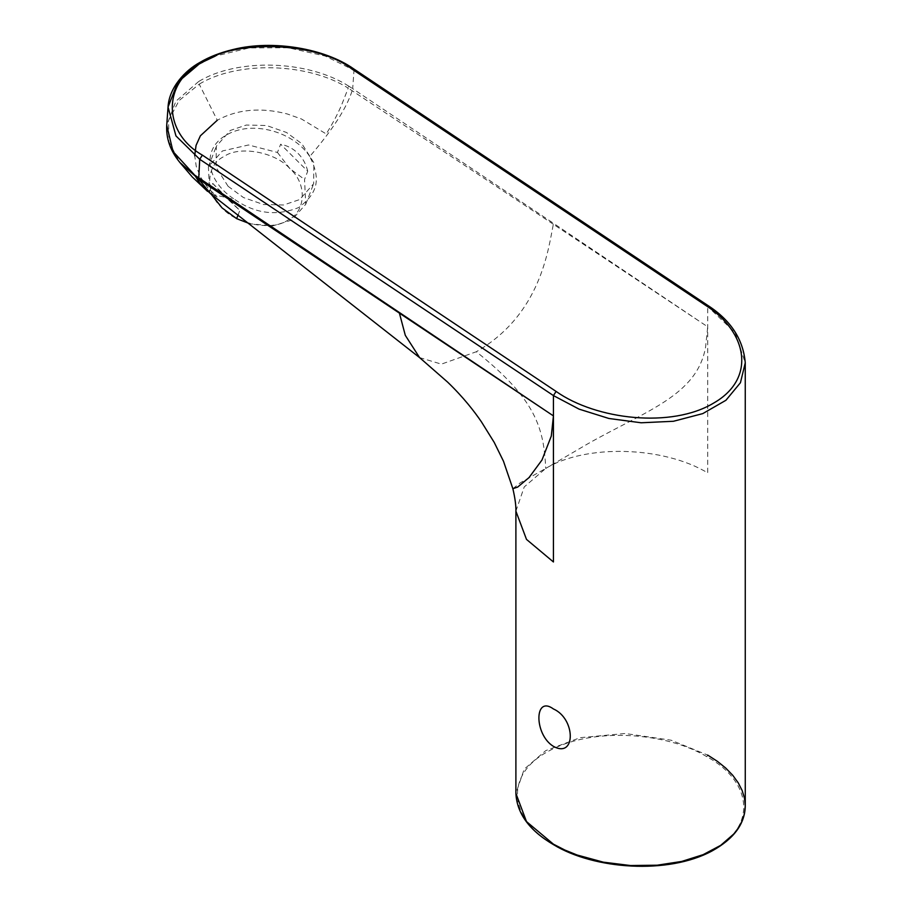 <?xml version="1.0" encoding="UTF-8"?>
<svg xmlns="http://www.w3.org/2000/svg" width="912" height="912" viewBox="0 0 912 912"><rect width="100%" height="100%" fill="white"/><g stroke="black" fill="none" stroke-linecap="round" stroke-linejoin="round"><path stroke-width="0.68" stroke-dasharray="4.56 3.42" d="M211.196 194.21L209.578 191.645L208.403 166.805L222.414 150.982L248.52 144.974L277.465 152.452L280.634 144.233L307.709 171.251L304.54 179.459L305.725 204.299L291.715 220.123L272.677 225.902L249.956 223.782M209.578 191.645L212.747 183.426L224.352 196.023L239.822 210.444L238.169 214.73M228.103 186.299L216.041 167.238L216.315 146.262L230.326 130.439L246.331 125.035L266.543 125.514L286.505 132.491L301.849 143.72L313.91 162.781L313.637 183.757L299.626 199.58L283.621 204.983L263.408 204.505L243.447 197.528L228.103 186.299M307.709 171.251C306.124 164.274 302.921 158.346 298.099 153.444C293.197 148.645 287.371 145.578 280.634 144.233M212.747 183.426L239.822 210.444M277.465 152.452L289.948 168.697C307.241 183.563 306.124 211.835 287.896 220.111C272.528 231.226 236.322 224.512 222.061 207.89C204.767 193.025 205.884 164.741 224.113 156.476C239.48 145.35 275.686 152.076 289.948 168.697L304.54 179.459M419.6 357.607L441.397 364.127L476.292 351.758C536.028 399.308 543.837 428.081 545.718 468.449L586.553 444.532C645.183 411.038 697.247 395.694 705.592 346.959L707.723 326.815L553.333 224.249C548.18 249.82 540.656 314.594 476.292 351.758M698.478 320.648L553.493 223.315L553.333 224.249L348.236 88.122L348.76 86.15L352.693 88.669L352.169 90.607C346.811 107.776 332.663 129.743 309.738 156.499C320.796 178.513 318.436 192.728 298.783 207.503C276.678 216.372 255.428 213.761 235 199.648L210.797 193.903M309.738 156.499C293.869 131.944 252.362 119.62 226.336 135.056C200.252 149.705 206.967 182.115 235 199.648M207.526 191.349L217.124 196.935L207.662 187.587L200.629 177.247L196.262 166.486L194.701 155.713M348.76 86.15C308.039 60.067 237.542 57.878 198.668 81.521L199.215 84.166C237.736 60.796 307.583 62.563 348.236 88.122L343.311 100.673C339.492 110.66 333.792 121.752 326.222 133.95L301.496 119.005L287.246 113.954C260.843 107.137 237.53 109.235 217.284 120.247L199.215 84.166L179.094 100.548L168.629 120.384L168.845 141.691L179.778 162.359M512.863 488.684L520.319 482.767L545.718 468.449C585.778 443.996 663.434 446.128 707.723 472.906L707.723 306.512L354.004 70.201L352.693 88.669L553.493 223.315M515.896 511.13L524.24 486.928L545.718 468.449M553.436 844.17L554.359 844.706C594.134 869.022 667.801 874.585 711.554 850.805C758.807 826.432 751.192 780.649 706.8 756.698L707.723 755.102L671.072 740.191L625.119 733.499L580.078 737.694L545.718 750.644L524.229 769.135L515.896 793.349M706.8 756.698C667.014 732.393 593.359 726.818 549.605 750.61C502.341 774.972 509.968 820.754 554.359 844.706M198.668 81.521L175.902 101.209L166.736 125.263M353.468 68.719L354.004 70.201L325.162 56.042L288.295 47.777L249.307 47.914L215.3 56.099M707.188 305.03L707.723 306.512L735.175 332.755L745.252 362.885M208.403 166.805L216.315 146.262M305.725 204.299L313.637 183.757"/><path stroke-width="1.37" d="M249.956 223.782L236.653 218.652L222.061 207.89L211.196 194.21M238.169 214.73L236.653 218.652M553.436 746.369C534.056 734.616 534.056 694.773 553.436 708.955C575.882 718.93 575.882 758.773 553.436 746.369M707.723 755.102L717.425 761.36L725.724 768.064L732.781 775.337L738.275 782.895L742.174 790.567L744.488 798.262L745.264 805.923L744.523 813.322L742.357 820.504L738.823 827.344L733.989 833.796L720.731 845.321L703.118 854.669L681.709 861.441L657.199 865.203L630.614 865.545L603.311 862.159L577.068 855L564.802 850.018L553.436 844.17L526.486 821.587L515.896 793.349L515.896 511.142L526.486 539.391L553.436 561.974L553.436 395.591L199.717 159.281L198.691 179.208L179.778 162.359C170.327 150.719 165.984 138.362 166.736 125.263L173.052 151.563L194.666 175.115L399.217 312.394L405.304 335.342L419.588 357.607L210.797 193.903L198.691 179.208L553.436 415.895L551.304 436.039L541.967 460.036L529.006 477.603L517.64 487.099L512.863 488.684L503.458 461.176L494.213 442.4L481.388 421.777C474.308 411.426 463.513 397.404 447.61 382.105L419.6 357.607M194.666 175.115L199.922 183.46L210.797 193.914M194.701 155.713L196.057 145.407L200.389 135.797L217.284 120.247M556.092 391.43L202.373 155.12C162.199 132.445 162.336 81.385 202.601 62.278C236.219 38.726 318.231 42.362 351.724 68.902L705.443 305.212C747.566 331.786 756.515 378.491 713.777 403.001C671.654 428.515 596.083 419.782 556.092 391.43L553.436 395.591L579.074 409.123L608.908 418.483L641.147 422.78L673.432 421.276L702.776 413.603L725.929 400.277L740.441 382.721L745.252 362.885L745.264 805.923C744.979 823.81 733.943 838.789 712.158 850.896C667.846 874.939 593.86 869.261 553.709 844.774C529.507 830.695 516.899 813.55 515.896 793.349L515.896 793.349M553.436 844.17L554.359 844.706L553.436 844.17M399.217 312.394L544.202 409.716M202.373 155.12L199.717 159.281L175.959 135.922L168.036 107.035L177.851 82.148L199.956 63.361L215.3 56.099M351.724 68.902L353.468 68.719C325.014 48.655 273.019 39.467 233.164 49.499C220.305 52.565 209.179 56.897 199.785 62.495C185.478 70.292 169.176 87.176 168.036 107.035L166.736 125.263M705.443 305.212L707.188 305.03L353.468 68.719M179.835 162.439L192.307 176.996L207.526 191.349M745.264 362.885C743.291 339.287 730.603 320.009 707.188 305.03M515.93 511.13C516.032 505.328 515.006 497.849 512.863 488.684"/></g></svg>
